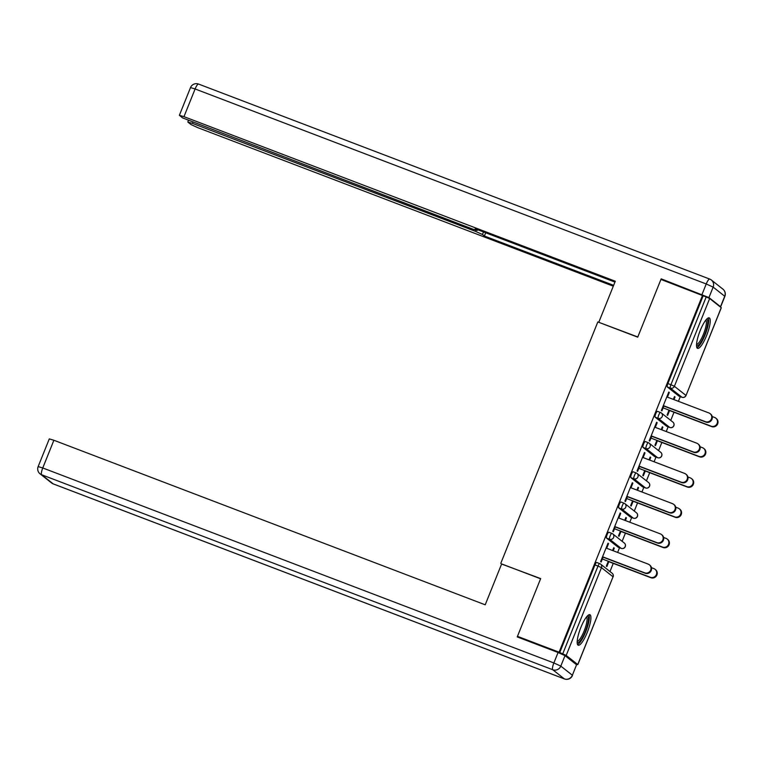 <?xml version="1.0" encoding="UTF-8"?>
<svg xmlns="http://www.w3.org/2000/svg" width="763" height="763" viewBox="0 0 763 763"><rect width="100%" height="100%" fill="white"/><g stroke="black" fill="none" stroke-linecap="round" stroke-linejoin="round"><path stroke-width="1.14" d="M587.233 632.479A16.328 3.882 110.9 0 0 589.866 614.701A16.328 3.882 110.9 0 0 580.862 627.444A16.328 3.882 110.9 0 0 578.22 645.221A16.328 3.882 110.9 0 0 587.233 632.479M706.567 335.634A16.328 3.882 110.9 0 0 709.199 317.856A16.328 3.882 110.9 0 0 700.186 330.598A16.328 3.882 110.9 0 0 697.554 348.376A16.328 3.882 110.9 0 0 706.567 335.634M609.98 571.525L613.252 563.371M617.639 552.45L619.527 547.758M622.131 541.301L625.402 533.146M629.79 522.226L631.678 517.533M634.282 511.076L637.553 502.912M641.95 492.001L643.829 487.309M646.433 480.843L649.704 472.688M654.101 461.768L655.98 457.075M658.583 450.618L661.855 442.464M666.252 431.543L668.13 426.851M670.734 420.394L674.006 412.239M678.402 401.319L680.281 396.626M519.107 637.63L517.467 636.332L540.671 578.592L501.606 564.029M500.776 563.371L597.83 321.938L637.725 337.17L660.939 279.42L703.162 295.786L667.883 383.56L670.915 384.714L706.204 296.941L703.162 295.786M706.204 296.941L709.666 298.514L721.293 307.727L686.013 395.511L721.235 307.651M517.467 636.332L559.079 652.212L702.551 295.3M575.54 663.963L577.753 664.563L566.194 655.427L559.079 652.212M663.924 405.849L661.903 410.875L661.368 410.456L668.769 392.048L669.304 392.468L668.693 392.239M673.357 399.392L674.492 396.569L675.026 396.989L674.416 396.76M669.046 410.122L667.091 414.977L667.625 415.396L669.58 410.542M667.425 397.132L669.304 392.468M673.967 399.621L675.026 396.989M618.24 547.252A3.138 0.744 -69.1 0 1 618.183 547.243A3.138 0.744 -69.1 0 1 618.135 547.214L606.566 538.087A3.138 0.744 -69.1 0 1 607.119 534.691A3.138 0.744 -69.1 0 1 608.855 532.24A3.138 0.744 -69.1 0 1 608.903 532.269L611.84 533.394M559.689 652.699L594.968 564.916A3.138 0.744 -69.1 0 1 596.704 562.474A3.138 0.744 -69.1 0 1 596.752 562.503L599.689 563.619M678.994 396.121A3.138 0.744 -69.1 0 1 678.936 396.111A3.138 0.744 -69.1 0 1 678.889 396.083L667.32 386.946A3.138 0.744 -69.1 0 1 667.883 383.56M618.822 518.039L620.7 513.375L620.166 512.955L612.765 531.363L613.299 531.782L615.321 526.756M624.754 520.299L625.889 517.476L626.423 517.896L625.813 517.667M620.443 531.029L618.488 535.884L619.022 536.303L620.968 531.449M625.364 520.538L626.423 517.896M642.541 486.804A3.138 0.744 -69.1 0 1 642.484 486.794A3.138 0.744 -69.1 0 1 642.436 486.765L630.867 477.628A3.138 0.744 -69.1 0 1 631.43 474.243A3.138 0.744 -69.1 0 1 633.156 471.792A3.138 0.744 -69.1 0 1 633.204 471.82L636.142 472.936M643.123 457.59L645.002 452.926L644.468 452.507L637.067 470.914L637.601 471.334L639.623 466.307M649.055 459.851L650.19 457.018L650.725 457.438L650.114 457.209M644.745 470.58L642.789 475.425L643.323 475.845L645.269 471M649.666 460.079L650.725 457.438M666.843 426.345A3.138 0.744 -69.1 0 1 666.786 426.336A3.138 0.744 -69.1 0 1 666.738 426.307L655.169 417.18A3.138 0.744 -69.1 0 1 655.732 413.784A3.138 0.744 -69.1 0 1 657.458 411.333A3.138 0.744 -69.1 0 1 657.506 411.362L660.443 412.487M661.206 429.617L662.341 426.794L662.875 427.213L662.265 426.984M656.895 440.346L654.94 445.201L655.474 445.621L657.42 440.766M661.817 429.855L662.875 427.213M655.274 427.356L657.153 422.692L656.619 422.273L649.218 440.68L649.752 441.1L651.774 436.083M654.692 456.579A3.138 0.744 -69.1 0 1 654.635 456.56A3.138 0.744 -69.1 0 1 654.587 456.532L643.018 447.404A3.138 0.744 -69.1 0 1 643.581 444.009A3.138 0.744 -69.1 0 1 645.307 441.558A3.138 0.744 -69.1 0 1 645.355 441.586L648.292 442.712M636.905 490.075L638.04 487.252L638.574 487.671L637.963 487.433M632.594 500.805L630.639 505.659L631.173 506.079L633.118 501.224M637.515 490.304L638.574 487.671M630.972 487.815L632.851 483.151L632.317 482.731L624.916 501.138L625.45 501.558L627.472 496.532M630.391 517.028A3.138 0.744 -69.1 0 1 630.333 517.018A3.138 0.744 -69.1 0 1 630.286 516.99L618.717 507.853A3.138 0.744 -69.1 0 1 619.27 504.467A3.138 0.744 -69.1 0 1 621.006 502.016A3.138 0.744 -69.1 0 1 621.053 502.044L623.991 503.16M612.603 550.533L613.738 547.7L614.272 548.12L613.662 547.891M608.292 561.263L606.337 566.108L606.871 566.528L608.817 561.682M613.204 550.762L614.272 548.12M606.671 548.263L608.55 543.609L608.016 543.189L600.615 561.597L601.149 562.016L603.171 556.99M657.153 422.692L656.542 422.464M645.002 452.926L644.392 452.688M632.851 483.151L632.241 482.922M620.7 513.375L620.09 513.146M608.55 543.609L607.939 543.37M710.095 413.632L710.63 414.051A4.712 4.559 128.3 0 1 705.956 422.101L705.432 421.681A4.712 4.559 -51.7 0 0 710.095 413.632A4.712 4.559 -51.7 0 0 708.932 412.964L666.824 396.903M705.956 422.101L663.848 406.04M705.432 421.681L663.314 405.62M715.78 418.114L716.314 418.534A4.712 4.559 128.3 0 1 711.641 426.593L711.106 426.174A4.712 4.559 -51.7 0 0 715.78 418.114A4.712 4.559 -51.7 0 0 714.616 417.456L712.203 416.531M663.114 407.862L711.106 426.174M668.97 410.313L711.641 426.593M706.538 319.277A14.135 3.367 -69.1 0 1 707.139 326.793A14.135 3.367 -69.1 0 1 701.617 340.966A14.135 3.367 -69.1 0 1 696.514 345.544M696.543 344.447A13.085 3.109 110.9 0 0 700.682 339.974A13.085 3.109 110.9 0 0 705.832 320.107M696.886 347.67A16.223 3.863 110.9 0 0 701.578 342.206A16.223 3.863 110.9 0 0 708.236 317.933M587.205 616.122A14.135 3.367 -69.1 0 1 587.548 624.725A14.135 3.367 -69.1 0 1 582.198 637.963A14.135 3.367 -69.1 0 1 577.19 642.389M577.21 641.292A13.085 3.109 110.9 0 0 586.222 624.706A13.085 3.109 110.9 0 0 586.499 616.952M577.562 644.516A16.223 3.863 110.9 0 0 588.283 624.039A16.223 3.863 110.9 0 0 588.902 614.778M708.951 297.57L720.52 306.707L724.726 296.244L713.157 287.107L708.951 297.57L661.178 278.848L637.801 336.969L599.403 322.539M598.85 322.11L615.293 281.232L183.969 116.672L179.372 115.299L182.605 117.922L472.64 229.072L477.247 230.445L477.39 229.596M614.949 282.081L475.196 228.766L477.113 230.283M192.839 122.328L192.429 123.358L187.956 122.147L191.065 124.598L197.989 127.745L613.299 286.192M483.504 231.933L482.464 234.508L484.391 236.025L613.633 285.333M482.464 234.508L475.54 231.361L475.998 230.235M192.429 123.358L475.54 231.361M661.178 278.848L662.818 280.145M485.697 232.772L484.391 236.025M501.644 563.924L485.211 604.811L53.887 440.261L42.757 467.967L553.871 662.961L558.077 652.499L517.228 636.914L540.595 578.783L501.644 563.924M576.57 664.773L565.011 655.646L560.805 666.109L572.364 675.245L576.57 664.773L572.364 675.245A6.285 6.085 -51.7 0 1 564.324 678.879L552.765 669.742L41.641 474.748L53.21 483.876L564.324 678.879A6.285 1.497 110.9 0 0 564.429 678.936A6.285 6.285 0 0 0 572.488 675.408M51.646 482.998A6.285 6.285 0 0 0 53.305 483.933A6.285 1.497 110.9 0 1 53.21 483.876A6.285 6.085 128.3 0 1 51.646 482.998L40.086 473.861A6.285 6.085 -51.7 0 0 41.641 474.748A6.285 1.497 110.9 0 1 42.757 467.967L38.15 466.594L49.29 438.887L53.887 440.261M558.077 652.499L565.011 655.646M697.945 443.856L698.479 444.276A4.712 4.559 128.3 0 1 693.805 452.335L693.281 451.915A4.712 4.559 -51.7 0 0 697.945 443.856A4.712 4.559 -51.7 0 0 696.781 443.198L654.673 427.127M693.805 452.335L651.697 436.264M693.281 451.915L651.163 435.845M685.794 474.081L686.328 474.5A4.712 4.559 128.3 0 1 681.655 482.559L681.121 482.14A4.712 4.559 -51.7 0 0 685.794 474.081A4.712 4.559 -51.7 0 0 684.63 473.422L642.522 457.352M681.655 482.559L639.547 466.498M681.121 482.14L639.013 466.079M673.643 504.314L674.177 504.734A4.712 4.559 128.3 0 1 669.504 512.784L668.97 512.364A4.712 4.559 -51.7 0 0 673.643 504.314A4.712 4.559 -51.7 0 0 672.48 503.647L630.372 487.586M669.504 512.784L627.396 496.723M668.97 512.364L626.862 496.303M661.492 534.539L662.026 534.958A4.712 4.559 128.3 0 1 657.353 543.018L656.819 542.598A4.712 4.559 -51.7 0 0 661.492 534.539A4.712 4.559 -51.7 0 0 660.329 533.871L618.221 517.81M657.353 543.018L615.245 526.947M656.819 542.598L614.711 526.527M649.342 564.763L649.876 565.183A4.712 4.559 128.3 0 1 645.202 573.242L644.668 572.822A4.712 4.559 -51.7 0 0 649.342 564.763A4.712 4.559 -51.7 0 0 648.178 564.105L606.07 548.034M645.202 573.242L603.094 557.171M644.668 572.822L602.56 556.752M703.629 448.339L704.163 448.758A4.712 4.559 128.3 0 1 699.49 456.818L698.956 456.398A4.712 4.559 -51.7 0 0 703.629 448.339A4.712 4.559 -51.7 0 0 702.465 447.681L700.053 446.765M650.963 438.086L698.956 456.398M656.819 440.537L699.49 456.818M691.478 478.573L692.012 478.992A4.712 4.559 128.3 0 1 687.339 487.042L686.805 486.622A4.712 4.559 -51.7 0 0 691.478 478.573A4.712 4.559 -51.7 0 0 690.315 477.905L687.902 476.989M638.812 468.32L686.805 486.622M644.668 470.761L687.339 487.042M679.328 508.797L679.862 509.217A4.712 4.559 128.3 0 1 675.188 517.276L674.654 516.856A4.712 4.559 -51.7 0 0 679.328 508.797A4.712 4.559 -51.7 0 0 678.164 508.129L675.751 507.214M626.661 498.544L674.654 516.856M632.517 500.995L675.188 517.276M667.177 539.021L667.711 539.441A4.712 4.559 128.3 0 1 663.037 547.5L662.503 547.081A4.712 4.559 -51.7 0 0 667.177 539.021A4.712 4.559 -51.7 0 0 666.004 538.363L663.6 537.438M614.511 528.769L662.503 547.081M620.367 531.22L663.037 547.5M655.026 569.246L655.56 569.665A4.712 4.559 128.3 0 1 650.887 577.725L650.353 577.305A4.712 4.559 -51.7 0 0 655.026 569.246A4.712 4.559 -51.7 0 0 653.853 568.588L651.449 567.672M602.36 558.993L650.353 577.305M608.216 561.444L650.887 577.725M709.666 298.514L674.387 386.288L685.947 395.425A3.138 3.042 128.3 0 1 681.931 397.237L670.362 388.109L667.32 386.946M670.915 384.714L674.387 386.288A3.138 3.042 128.3 0 1 670.362 388.109A3.138 0.744 110.9 0 1 670.915 384.714M577.753 664.563L613.042 576.78L601.473 567.653L566.194 655.427M562.732 653.853L598.011 566.079L594.968 564.916M577.82 664.64L613.042 576.78A3.138 3.042 -51.7 0 0 612.136 573.232L600.576 564.095A3.138 3.042 -51.7 0 1 601.473 567.653L598.011 566.079A3.138 0.744 -69.1 0 1 599.747 563.628A3.138 0.744 -69.1 0 1 599.794 563.657A3.138 3.042 -51.7 0 1 600.576 564.095A3.138 3.138 0 0 0 599.747 563.628L596.704 562.474M678.889 396.083L681.931 397.237A3.138 0.744 -69.1 0 0 681.979 397.265A3.138 3.138 0 0 0 686.013 395.511M682.036 397.285A3.138 0.744 -69.1 0 1 681.979 397.265L678.936 396.111M666.738 426.307L669.78 427.471A3.138 3.042 128.3 0 0 673.796 425.649A3.138 3.042 -51.7 0 0 672.89 422.101L661.33 412.964A3.138 3.042 -51.7 0 0 660.548 412.525A3.138 0.744 -69.1 0 0 660.5 412.497L657.458 411.333M669.885 427.509A3.138 0.744 -69.1 0 1 669.828 427.499A3.138 0.744 -69.1 0 1 669.78 427.471L658.211 418.334A3.138 3.042 128.3 0 0 662.227 416.512A3.138 3.042 -51.7 0 0 661.33 412.964A3.138 3.138 0 0 0 660.5 412.497A3.138 0.744 -69.1 0 0 658.765 414.948A3.138 0.744 110.9 0 0 658.211 418.334L655.169 417.18M654.587 456.532L657.63 457.695L646.061 448.558L643.018 447.404M642.436 486.765L645.479 487.919L633.91 478.792L630.867 477.628M630.286 516.99L633.328 518.153L621.759 509.016L618.717 507.853M618.135 547.214L621.177 548.378L609.608 539.241L606.566 538.087M657.735 457.733A3.138 0.744 -69.1 0 1 657.677 457.724A3.138 0.744 -69.1 0 1 657.63 457.695A3.138 3.042 128.3 0 0 661.645 455.873A3.138 3.042 -51.7 0 0 660.739 452.325L649.179 443.189A3.138 3.042 -51.7 0 0 648.397 442.75A3.138 0.744 -69.1 0 0 648.35 442.721L645.307 441.558M650.076 446.746A3.138 3.042 -51.7 0 0 649.179 443.189A3.138 3.138 0 0 0 648.35 442.721A3.138 0.744 -69.1 0 0 646.614 445.172A3.138 0.744 110.9 0 0 646.061 448.558A3.138 3.042 128.3 0 0 650.076 446.746M645.584 487.967A3.138 0.744 -69.1 0 1 645.527 487.948A3.138 0.744 -69.1 0 1 645.479 487.919A3.138 3.042 128.3 0 0 649.494 486.107A3.138 3.042 -51.7 0 0 648.588 482.55L637.029 473.422A3.138 3.042 -51.7 0 0 636.247 472.974A3.138 0.744 -69.1 0 0 636.199 472.946L633.156 471.792M637.925 476.97A3.138 3.042 -51.7 0 0 637.029 473.422A3.138 3.138 0 0 0 636.199 472.946A3.138 0.744 -69.1 0 0 634.463 475.397A3.138 0.744 110.9 0 0 633.91 478.792A3.138 3.042 128.3 0 0 637.925 476.97M633.433 518.191A3.138 0.744 -69.1 0 1 633.376 518.182A3.138 0.744 -69.1 0 1 633.328 518.153A3.138 3.042 128.3 0 0 637.343 516.332A3.138 3.042 -51.7 0 0 636.437 512.774L624.878 503.647A3.138 3.042 -51.7 0 0 624.096 503.208A3.138 0.744 -69.1 0 0 624.048 503.179L621.006 502.016M625.774 507.195A3.138 3.042 -51.7 0 0 624.878 503.647A3.138 3.138 0 0 0 624.048 503.179A3.138 0.744 -69.1 0 0 622.312 505.631A3.138 0.744 110.9 0 0 621.759 509.016A3.138 3.042 128.3 0 0 625.774 507.195M621.282 548.416A3.138 0.744 -69.1 0 1 621.225 548.406A3.138 0.744 -69.1 0 1 621.177 548.378A3.138 3.042 128.3 0 0 625.193 546.556A3.138 3.042 -51.7 0 0 624.287 543.008L612.727 533.871A3.138 3.042 -51.7 0 0 611.945 533.432A3.138 0.744 -69.1 0 0 611.897 533.404L608.855 532.24M613.624 537.429A3.138 3.042 -51.7 0 0 612.727 533.871A3.138 3.138 0 0 0 611.897 533.404A3.138 0.744 -69.1 0 0 610.162 535.855A3.138 0.744 110.9 0 0 609.608 539.241A3.138 3.042 128.3 0 0 613.624 537.429M702.027 294.432L706.233 283.97L195.109 88.966L183.969 116.672M190.512 87.592L195.109 88.966A6.285 1.497 110.9 0 1 198.571 84.064A6.285 6.285 0 0 0 190.512 87.592L179.372 115.299M198.676 84.121A6.285 1.497 110.9 0 0 198.571 84.064L709.695 279.067A6.285 1.497 110.9 0 0 706.233 283.97L713.157 287.107A6.285 6.085 128.3 0 0 711.354 280.002A6.285 6.285 0 0 0 709.695 279.067A6.285 1.497 110.9 0 1 709.79 279.124A6.285 6.085 128.3 0 1 711.354 280.002L722.914 289.139A6.285 6.085 -51.7 0 1 724.726 296.244L724.85 296.406A6.285 6.285 0 0 0 722.914 289.139M564.429 678.936L53.305 483.933A6.285 1.497 110.9 0 0 53.41 483.961M553.871 662.961A6.285 1.497 110.9 0 0 552.765 669.742A6.285 6.085 128.3 0 0 560.805 666.109L553.871 662.961M666.786 426.336L669.828 427.499A3.138 3.138 0 0 0 672.89 422.101M654.635 456.56L657.677 457.724A3.138 3.138 0 0 0 660.739 452.325M642.484 486.794L645.527 487.948A3.138 3.138 0 0 0 648.588 482.55M630.333 517.018L633.376 518.182A3.138 3.138 0 0 0 636.437 512.774M618.183 547.243L621.225 548.406A3.138 3.138 0 0 0 624.287 543.008M613.109 576.866A3.138 3.138 0 0 0 612.136 573.232M720.644 306.869L724.85 296.406M477.562 229.663L477.247 230.445M187.832 121.975L188.375 120.611M38.15 466.594A6.285 6.285 0 0 0 40.086 473.861"/></g></svg>
